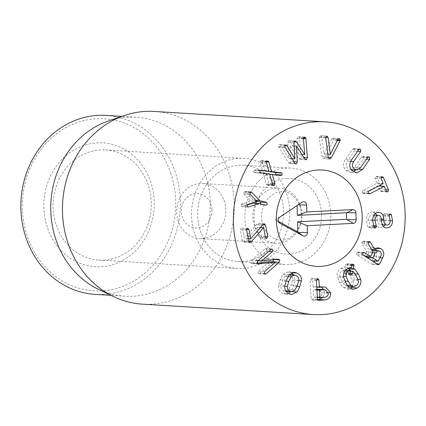 <?xml version="1.0" encoding="UTF-8"?>
<svg xmlns="http://www.w3.org/2000/svg" width="426" height="426" viewBox="0 0 426 426"><rect width="100%" height="100%" fill="white"/><g stroke="black" fill="none" stroke-linecap="round" stroke-linejoin="round"><path stroke-width="0.32" stroke-dasharray="2.13 1.6" d="M56.179 224.944A55.167 49.065 93.5 0 0 98.843 260.062A55.167 49.065 93.5 0 0 151.166 207.973A55.167 49.065 93.5 0 0 105.541 149.931A55.167 49.065 93.5 0 0 56.179 224.944M47.281 227.244A62.063 55.199 -86.5 0 1 108.268 143.498A62.063 55.199 -86.5 0 1 141.592 243.672A62.063 55.199 -86.5 0 1 47.281 227.244M194.613 233.357A55.167 49.065 -86.5 0 1 243.976 158.35A55.167 49.065 -86.5 0 1 289.6 216.392A55.167 49.065 -86.5 0 1 237.277 268.476A55.167 49.065 -86.5 0 1 194.613 233.357M170.943 173.638A86.196 76.664 93.5 0 0 39.953 150.82A86.196 76.664 93.5 0 0 86.238 289.957A86.196 76.664 93.5 0 0 170.943 173.638M265.26 236.521L261.41 236.286L259.264 224.678L257.815 223.469L256.223 224.726L244.412 238.326M264.466 223.815L258.177 223.432L264.104 223.852M262.517 225.109L256.223 224.726M248.246 238.555L244.402 238.32L242.703 229.135L241.302 228.001L240.392 229.71L242.458 240.908L243.928 242.112L245.456 240.919L257.315 227.26M246.686 229.38L242.703 229.135M247.932 228.347L241.302 228.001L247.597 228.384M246.686 230.093L240.392 229.71M248.752 241.292L242.458 240.908M249.86 242.532L243.565 242.149L249.535 242.453M260.472 227.457L257.325 227.266L259.099 236.861L260.499 237.996L261.41 236.286M265.393 237.245L259.099 236.861M266.452 238.411L260.164 238.033L266.144 238.342M247.57 206.903L242.277 206.578L247.112 205.028M253.055 203.122L259.477 204.805L266.08 205.236M265.771 205.188L259.477 204.805L261.111 203.761M256.793 201.131L253.672 200.311L245.504 191.881L244.625 191.455L250.919 191.838M256.143 200.465L253.672 200.311M250.126 192.163L245.504 191.881M249.732 192.914L243.438 192.531L243.89 193.974L250.781 201.136L241.696 203.958L240.695 205.018L241.515 206.621L247.927 207.015M250.712 191.849L244.844 191.492L243.438 192.531M257.091 201.439L250.797 201.056M257.075 201.519L250.781 201.136M247.991 204.342L241.696 203.958M246.989 205.401L240.695 205.018M247.81 207.004L242.277 206.578M269.685 174.229L266.032 174.005L274.578 175.081L281.027 175.475M272.262 183.409L268.625 183.191L266.021 174.016M280.872 175.459L274.578 175.081L275.803 174.591M265.174 170.964L262.56 161.683L261.452 160.618L260.403 161.177L260.211 162.62L262.538 170.799M266.495 161.923L262.56 161.683M267.059 161.204L262.096 160.9M266.697 161.56L260.403 161.177M266.506 163.004L260.211 162.62M260.164 170.512L254.743 169.846L261.031 170.23M260.888 170.23L254.897 169.862L253.672 170.352L253.758 172.269L263.343 173.664L266.277 184.123L267.379 185.182L268.439 184.634L268.625 183.191M259.961 170.735L253.672 170.352M260.052 172.652L253.758 172.269M260.824 173.009L254.535 172.626M269.637 174.048L263.343 173.664M272.571 184.506L266.277 184.123M273.034 185.289L266.74 184.905M272.731 184.895L268.439 184.634M290.143 163.499L291.006 161.507L290.122 145.793L298.477 158.36L300.245 159.249L301.102 157.258L299.595 138.248L299.467 137.587L298.466 136.719L297.875 136.826L297.066 138.466L298.498 154.212L290.202 141.512L289.062 140.66L288.519 140.761L287.699 142.561L288.588 158.429L280.761 145.325L279.754 144.579L279.211 144.68L278.439 146.438L288.375 162.61L289.616 163.6L295.404 163.818M294.164 146.038L290.122 145.793M294.164 146.011L290.175 145.772M304.771 158.744L298.477 158.36M306.017 159.729L299.723 159.345L305.527 159.569M303.349 138.477L299.595 138.248M304.169 137.209L297.875 136.826M303.355 138.844L297.066 138.466M304.792 154.595L298.498 154.212M301.933 154.446L298.45 154.233M294.169 141.751L290.202 141.512M293.988 142.944L287.699 142.561M294.883 158.813L288.588 158.429M291.991 158.669L288.519 158.456M285.505 145.064L279.211 144.68M284.728 146.821L278.439 146.438M285.021 147.412L278.726 147.029M338.926 138.466L332.988 138.104L331.572 138.961L323.941 153.919L321.811 137.06L320.645 135.708L326.934 136.091M323.941 153.919L327.86 154.159L324.037 153.935M325.624 137.289L321.811 137.06M326.79 136.091L320.799 135.724L319.346 136.81L319.34 137.518L321.971 156.725L323.27 158.626L329.772 159.036M325.634 137.902L319.34 137.518M328.339 157.529L325.086 157.332L333.76 140.33L334 139.669L332.807 138.077L339.096 138.461M329.564 159.01L323.27 158.626L325.086 157.332M337.259 140.543L333.76 140.33M337.589 139.888L334 139.669M367.611 157.551L361.317 157.173L354.283 167.264L350.433 169.607L347.888 168.44C345.704 166.518 345.529 164.111 347.366 161.225L354.4 151.129L354.219 149.015L353.495 148.685L352.361 149.345L345.321 159.441C342.563 163.797 342.935 167.503 346.434 170.56L350.587 172.482L353.671 171.678M357.542 151.321L354.4 151.129M358.649 149.728L352.361 149.345M351.615 159.825L345.321 159.441M359.113 169.218L356.322 169.047L363.362 158.957L363.181 156.837L362.457 156.507L361.317 157.173M355.641 169.921L356.322 169.047M366.504 159.143L363.362 158.957M385.818 189.767L382.197 189.549L380.785 186.055M380.391 185.092L377.207 177.221L376.185 176.353L375.594 176.497L375.056 178.345L376.861 183.265L362.654 190.699L361.94 192.664L362.963 193.526L363.724 193.345L377.931 185.912L380.045 190.672L381.068 191.551L381.627 191.418L382.197 189.549M381.323 177.466L377.207 177.221M381.35 178.728L375.056 178.345M368.948 191.082L362.654 190.699M368.628 193.644L363.724 193.345M378.73 185.965L384.449 186.386M386.339 191.056L380.045 190.672M372.585 220.402L366.296 220.018L367.862 226.994L368.943 227.74L370.189 226.366L368.66 219.859C368.879 216.626 370.034 214.997 372.132 214.965L373.937 215.071M375.162 228.118L368.905 227.74L375.2 228.123M373.756 226.584L370.189 226.366M373.384 225.642L369.96 225.434M372.601 220.098L368.66 219.859M373.932 215.077L372.132 214.965C373.778 214.768 374.773 216.349 375.114 219.709L375.226 220.806C375.625 225.263 377.335 227.511 380.343 227.548L383.491 226.659M390.173 220.673L386.238 220.434L385.141 214.502L384.06 213.671L382.873 214.944L383.874 220.466C383.634 223.277 382.537 224.656 380.599 224.608L382.271 224.715M385.093 224.885L386.238 220.434M390.354 214.054L384.06 213.671L390.386 214.054M389.167 215.322L382.873 214.944M389.359 216.296L383.065 215.918M386.893 224.987L380.599 224.608C378.975 224.758 378 223.181 377.676 219.885L376.792 215.242M381.275 219.033L377.564 218.81M375.562 213.293L372.372 212.026C368.772 211.935 366.743 214.597 366.296 220.018M339.895 276.224L341.924 280.894L344.756 285.015L347.281 286.197L349.863 285.335C351.732 283.87 352.403 282.087 351.871 279.978L349.837 275.292L347.009 271.186L346.631 270.861L346.157 273.023L345.539 274.03L344.826 274.238L343.926 273.641L343.771 272.518L344.304 269.988L341.87 270.893C340.033 272.336 339.373 274.11 339.895 276.224L343.478 276.442M347.312 285.17L344.756 285.015M356.157 285.718L349.863 285.335M358.165 280.361L351.871 279.978M353.303 271.57L347.009 271.186M350.444 271.096L346.631 270.861M350.018 273.258L346.157 273.023M350.449 274.328L345.539 274.03M350.22 274.024L343.926 273.641M345.694 270.073L344.304 269.988M344.831 271.074L341.87 270.893M343.628 277.406L337.339 277.022L339.687 282.475C340.944 284.866 342.051 286.464 343.01 287.268L346.759 289.009L350.007 288.237M351.727 265.393L345.433 265.009L344.932 267.193L340.635 268.657C337.733 270.776 336.631 273.567 337.339 277.022M349.299 287.651L343.01 287.268M357.904 279.392L354.432 279.184L350.55 271.101M352.366 286.506L354.432 279.184M350.465 270.973L350.028 270.34M348.873 267.975L347.286 267.879L347.664 264.392L346.769 263.795L346.034 264.013L345.433 265.009M348.042 268.353L347.286 267.879M351.642 265.765L347.808 265.531M352.329 264.397L346.034 264.013M351.226 267.576L344.932 267.193M284.845 276.373L282.529 280.936L281.059 285.942C280.793 288.125 281.655 289.765 283.641 290.862L285.388 291.352L288.69 289.653L291.011 285.063L292.476 280.079C292.753 277.901 291.879 276.256 289.861 275.143L288.152 274.669L284.845 276.373L287.992 276.565M284.717 286.165L281.059 285.942M285.819 290.995L283.641 290.862M294.978 290.031L288.69 289.653M298.764 280.462L292.476 280.079M296.15 275.526L289.861 275.143M289.142 274.839L282.848 274.456L280.132 279.775L278.439 285.612C278.141 289.158 279.557 291.719 282.678 293.296L285.537 294.094L288.508 293.439M291.719 272.762L287.992 271.921L282.848 274.456M284.728 285.995L278.439 285.612M288.972 293.679L282.678 293.296M292.513 291.677L290.681 291.565C291.538 290.601 292.444 288.823 293.407 286.229L295.096 280.409L293.716 275.01M298.754 280.633L295.096 280.409M291.309 272.965L290.825 272.709M277.651 259.173L271.357 258.79L255.43 260.653L266.223 251.18L266.511 249.237L265.638 248.683L264.764 249.034L251.361 260.643L250.994 262.964L252.283 263.646L257.155 263.124M257.927 263.896L253.092 263.603M269.072 261.718L258.252 271.25L257.959 273.188L258.832 273.748L259.706 273.391L272.917 261.953M275.436 262.198L269.141 261.82M264.541 271.628L258.252 271.25M273.593 259.647L272.123 258.758L271.357 258.79M257.906 260.803L255.43 260.653M257.991 260.728L255.371 260.568M268.838 251.34L266.223 251.18M316.864 289.334L313.238 289.85L313.664 297.114L318.27 296.885C320.778 296.56 321.992 295.175 321.918 292.721L318.643 289.238M317.333 297.337L313.802 297.284M324.564 297.268L318.27 296.885M328.212 293.104L321.918 292.721M316.332 280.271L310.037 279.893L311.156 298.898L312.391 300.074L317.498 299.616M318.456 300.458L312.167 300.08L318.254 300.431M328.169 292.715L324.479 292.486L323.733 289.547M322.993 297.412L324.479 292.486M324.053 286.98L317.764 286.597L313.238 287.007L312.636 279.658L311.257 278.242L310.037 279.893M321.444 287.215L317.764 286.597M313.201 287.007L316.731 287.055M316.348 279.882L312.636 279.658M317.769 278.62L311.475 278.237L317.551 278.625M366.472 257.203L371.791 260.824L374.353 256.196C375.487 253.832 375.178 252.048 373.426 250.839L371.93 250.318L368.794 252.666L366.988 256.186M372.202 260.845L378.315 261.133M380.647 256.58L374.353 256.196M379.72 251.223L373.426 250.839M372.462 252.884L368.794 252.666M363.293 255.185L357.004 254.801L371.685 264.136L372.239 264.333L373.256 263.625L374.071 262.033M368.394 243.976L362.1 243.592L366.648 251.569L364.422 255.919L357.622 252.022L356.477 252.767L357.004 254.801M374.592 261.021L376.376 257.533L376.829 250.616M380.045 257.757L376.376 257.533M376.046 248.406L372.196 247.458L368.32 249.151L363.692 241.366L363.165 241.185L362.031 241.92L362.1 243.592M375.397 248.832L374.715 248.326M371.451 249.338L368.32 249.151M368.41 242.16L364.187 241.904M368.325 242.298L362.031 241.92M372.942 251.952L366.648 251.569M370.716 256.303L364.597 256.015M363.287 252.554L358.309 252.251M200.364 230.865A48.271 42.93 93.5 0 0 237.697 261.596A48.271 42.93 93.5 0 0 283.476 216.019A48.271 42.93 93.5 0 0 243.555 165.235A48.271 42.93 93.5 0 0 200.364 230.865M106.058 115.419A89.646 79.731 -86.5 0 1 175.39 172.487A89.646 79.731 -86.5 0 1 95.179 294.382M108.311 121.011A89.646 79.731 -86.5 0 1 135.947 117.241A89.646 79.731 -86.5 0 1 210.093 211.557A89.646 79.731 -86.5 0 1 125.068 296.198A89.646 79.731 -86.5 0 1 98.092 289.105M142.492 304.164A96.542 85.866 93.5 0 0 228.874 172.897A96.542 85.866 93.5 0 0 154.212 111.442M302.023 202.254L275.425 219.731L278.364 221.339M297.071 205.566L297.066 205.252M279.712 217.18L275.425 219.731M211.908 209.954A17.237 15.331 93.5 0 0 188.5 196.216A17.237 15.331 93.5 0 0 189.325 226.036A17.237 15.331 93.5 0 0 211.908 209.954M225.828 209.773A27.583 24.532 93.5 0 0 202.973 183.489A27.583 24.532 93.5 0 0 176.811 209.533A27.583 24.532 93.5 0 0 199.624 238.555A27.583 24.532 93.5 0 0 225.828 209.773M276.596 188.106A27.583 24.532 93.5 0 0 252.826 215.529A27.583 24.532 93.5 0 0 275.691 243.182A27.583 24.532 93.5 0 0 301.896 214.395A27.583 24.532 93.5 0 0 279.035 188.116A27.583 24.532 93.5 0 0 276.596 188.106M289.158 264.487A48.271 42.93 -86.5 0 1 284.887 264.466A48.271 42.93 -86.5 0 1 244.966 213.676A48.271 42.93 -86.5 0 1 290.75 168.105A48.271 42.93 -86.5 0 1 330.762 216.493A48.271 42.93 -86.5 0 1 289.158 264.487M262.704 224.885L259.264 224.678M248.72 241.116L245.456 240.919M250.184 194.357L243.89 193.974M293.855 161.678L291.006 161.507M303.903 157.428L301.102 157.258M303.504 137.832L299.467 137.587M294.808 141.144L288.519 140.761M284.882 145.575L280.761 145.325M294.67 162.993L288.375 162.61M337.866 139.345L331.572 138.961M325.634 137.193L319.346 136.81M328.265 157.109L321.971 156.725M350.673 161.422L347.366 161.225M359.054 149.308L354.219 149.015M352.728 170.943L346.434 170.56M368.016 157.13L363.181 156.837M360.577 167.647L354.283 167.264M381.882 176.875L375.594 176.497M383.24 183.398L376.946 183.015M383.155 183.649L376.861 183.265M368.234 193.047L361.94 192.664M386.835 191.732L381.627 191.418M374.156 227.377L367.862 226.994M381.408 220.088L375.114 219.709M381.515 221.19L375.226 220.806M389.305 214.757L385.141 214.502M390.168 220.849L383.874 220.466M381.408 220.114L377.676 219.885M378.666 212.409L372.372 212.026M345.028 281.085L341.924 280.894M356.125 275.675L349.837 275.292M350.06 272.901L343.771 272.518M346.924 269.04L340.635 268.657M345.981 282.859L339.687 282.475M355.098 273.897L352.068 273.71M352.046 264.658L347.664 264.392M286.038 281.149L282.529 280.936M297.305 285.447L291.011 285.063M286.426 280.159L280.132 279.775M296.901 286.442L293.407 286.229M271.053 249.418L264.764 249.034M257.65 261.021L251.361 260.643M257.288 263.348L250.994 262.964M264.322 273.668L259.706 273.391M274.594 259.53L273.476 259.466M316.907 290.074L313.238 289.85M316.896 289.861L313.392 289.648M317.445 299.281L311.156 298.898M366.935 257.501L366.525 257.474M362.771 253.15L356.477 252.767M377.979 264.519L371.685 264.136M376.925 263.848L373.256 263.625M368.911 241.686L363.692 241.366M298.125 204.858L297.694 204.847M279.147 222.676L275.382 219.779L279.483 222.974M286.767 178.409A37.925 33.734 -86.5 0 1 317.556 233.73A37.925 33.734 -86.5 0 1 259.13 236.712A37.925 33.734 -86.5 0 1 286.767 178.409M98.843 260.062L237.277 268.476M105.541 149.931L243.976 158.35M267.741 161.001L261.452 160.618M273.673 185.566L267.379 185.182M304.76 137.103L298.466 136.719M295.356 141.043L289.062 140.66M286.043 144.962L279.754 144.579M295.905 163.983L289.616 163.6M359.789 149.063L353.495 148.685M356.882 172.865L350.587 172.482M368.751 156.89L362.457 156.507M351.493 169.67L350.433 169.607M382.473 176.737L376.185 176.353M369.257 193.91L362.963 193.526M378.783 185.933L378.032 185.89M387.362 191.934L381.068 191.551M378.868 212.414L372.574 212.031M347.281 286.197L348.026 286.24M344.826 274.238L351.12 274.621M353.053 289.392L346.759 289.009M353.063 264.179L346.769 263.795M285.388 291.352L286.102 291.395M288.152 274.669L289.227 274.733M294.286 272.299L287.992 271.921M291.831 294.478L285.537 294.094M258.571 264.029L252.283 263.646M265.121 274.126L258.832 273.748M278.418 259.141L272.123 258.758M271.932 249.066L265.638 248.683M325.294 286.97L318.999 286.586M371.882 260.856L372.249 260.877M378.528 264.711L372.239 264.333M378.49 247.836L372.196 247.458M369.459 241.569L363.165 241.185M364.651 256.047L364.283 256.026M363.916 252.4L357.622 252.022M237.697 261.596L284.887 264.466M243.555 165.235L290.75 168.105M135.947 117.241L121.868 116.383M125.068 296.198L110.989 295.34M300.953 202.888L302.146 202.174M199.624 238.555L275.691 243.182M202.973 183.489L279.035 188.116M281.176 191.801C273.103 191.663 262.507 200.657 261.639 214.464C260.515 229.215 271.138 240.067 279.994 239.987C287.124 240.695 293.349 236.606 298.669 227.718C307.684 211.695 294.297 189.314 281.176 191.801"/><path stroke-width="0.64" d="M250.701 238.709L262.517 225.109L264.104 223.852L265.558 225.061L267.704 236.67L265.26 236.521M264.104 223.852L264.466 223.815M267.704 236.67L266.788 238.379L265.393 237.245L263.619 227.649L251.75 241.297L250.222 242.495L248.752 241.292L246.686 230.093L247.597 228.384L248.997 229.518L250.69 238.704L248.246 238.555M248.997 229.518L246.686 229.38M247.597 228.384L247.932 228.347M249.535 242.453L249.86 242.532M263.619 227.649L260.472 227.457M266.144 238.342L266.452 238.411M247.112 205.028L253.055 203.122L259.349 203.506L248.566 206.961L247.57 206.903M248.566 206.961L247.81 207.004L246.989 205.401L247.991 204.342L257.091 201.439L250.184 194.357L249.732 192.914L251.132 191.876L259.966 200.694L266.388 202.382L267.406 204.145L265.771 205.188L259.349 203.506M266.08 205.236L265.771 205.188M261.058 203.953L260.094 201.999L256.793 201.131M266.388 202.382L260.094 201.999M259.966 200.694L256.143 200.465M251.798 192.264L250.126 192.163M268.833 171.177L266.506 163.004L266.697 161.56L267.741 161.001L268.854 162.066L271.506 171.497L282.007 173.057L282.097 174.974L280.872 175.459L269.685 174.229M272.31 174.394L274.919 183.574L272.262 183.409M282.097 174.974L275.803 174.591L275.718 172.674L274.94 172.317L265.174 170.964M282.007 173.057L275.718 172.674M281.235 172.7L274.94 172.317M271.506 171.497L265.212 171.114M268.854 162.066L266.495 161.923M268.391 161.284L267.059 161.204M274.919 183.574L274.727 185.012L273.673 185.566L272.571 184.506L269.637 174.048L260.052 172.652L259.961 170.735L261.191 170.246L268.817 171.188L260.164 170.512M274.727 185.012L272.731 184.895M297.295 161.891L296.437 163.882L295.905 163.983L294.67 162.993L284.728 146.821L285.505 145.064L286.043 144.962L287.055 145.708L294.883 158.813L293.988 142.944L294.808 141.144L295.356 141.043L296.491 141.89L304.792 154.595L303.355 138.844L304.169 137.209L304.76 137.103L305.756 137.971L305.889 138.631L307.396 157.636L306.539 159.633L306.017 159.729L304.771 158.744L296.464 146.155L297.295 161.891L293.855 161.678M296.411 146.177L294.164 146.038M296.464 146.155L294.164 146.011M305.889 138.631L303.349 138.477M304.739 154.617L301.933 154.446M296.491 141.89L294.169 141.751M294.813 158.839L291.991 158.669M339.096 138.461L340.294 140.053L340.049 140.713L331.375 157.716L329.564 159.01L328.265 157.109L325.634 137.193L327.093 136.107L328.105 137.438L330.326 154.319L337.866 139.345L338.926 138.466M330.326 154.319L327.86 154.169L330.235 154.303M328.105 137.438L325.624 137.289M331.375 157.716L328.339 157.529M340.049 140.713L337.259 140.543M340.294 140.053L337.589 139.888M362.617 169.431L356.882 172.865L352.728 170.943C349.224 167.881 348.857 164.175 351.615 159.825L358.649 149.728L359.789 149.063L360.513 149.393L360.694 151.512L353.655 161.608C351.823 164.495 351.998 166.901 354.176 168.824L356.727 169.99L360.577 167.647L367.611 157.551L368.751 156.89L369.475 157.221L369.651 159.335L362.617 169.431L359.113 169.218M360.694 151.512L357.542 151.321M353.671 171.678L355.641 169.921M369.651 159.335L366.504 159.143M380.785 186.055L380.391 185.092M388.491 189.932L387.921 191.801L387.362 191.934L386.339 191.056L384.225 186.295L370.018 193.729L369.257 193.91L368.234 193.047L368.948 191.082L383.155 183.649L381.35 178.728L381.882 176.875L382.473 176.737L383.501 177.599L388.491 189.932L385.818 189.767M383.501 177.599L381.323 177.466M370.018 193.729L368.628 193.644M384.449 186.386L378.73 185.965M378.666 212.409C381.733 212.462 383.464 214.725 383.858 219.193L383.97 220.269C384.295 223.565 385.269 225.136 386.893 224.987C388.832 225.04 389.923 223.661 390.168 220.849L389.167 215.322L390.354 214.054L391.43 214.885L392.532 220.812C392.208 225.466 390.243 227.841 386.638 227.931C383.629 227.894 381.92 225.647 381.515 221.19L381.408 220.088C381.062 216.733 380.072 215.151 378.426 215.348C376.328 215.38 375.168 217.01 374.955 220.237L376.483 226.749L375.237 228.123L374.156 227.377L372.585 220.402C373.038 214.981 375.066 212.318 378.666 212.409L378.868 212.414M376.483 226.749L373.756 226.584M376.254 225.817L373.384 225.642M374.955 220.237L372.601 220.098M373.937 215.071L378.613 215.354L373.932 215.077M392.532 220.812L390.173 220.673M383.491 226.659L385.093 224.885M382.271 224.715L386.893 224.987M383.858 219.193L381.275 219.033M376.792 215.242L375.562 213.293M351.051 285.399L353.575 286.581L356.157 285.718C358.026 284.254 358.692 282.47 358.165 280.361L356.125 275.675L353.303 271.57L352.92 271.245L352.451 273.407L351.833 274.413L351.12 274.621L350.22 274.024L350.06 272.901L350.593 270.372L348.164 271.277C346.327 272.715 345.667 274.493 346.184 276.607L348.212 281.277L351.051 285.399L347.312 285.17M346.184 276.607L343.478 276.442M352.92 271.245L350.444 271.096M352.451 273.407L350.018 273.258M351.833 274.413L350.449 274.328M350.593 270.372L345.694 270.073M348.164 271.277L344.831 271.074M353.58 268.258L355.05 269.317L358.362 274.094L360.721 279.562C361.429 283.018 360.316 285.814 357.393 287.955L353.053 289.392L349.299 287.651C348.34 286.847 347.238 285.25 345.981 282.859L343.628 277.406C342.925 273.95 344.022 271.16 346.924 269.04L351.226 267.576L351.727 265.393L352.329 264.397L353.063 264.179L353.958 264.775L353.58 268.258L348.873 267.975M357.393 287.955L351.099 287.571L352.366 286.506M350.007 288.237L351.099 287.571M360.721 279.562L357.904 279.392M355.05 269.317L348.761 268.934L348.042 268.353M350.028 270.34L348.761 268.934M354.102 265.915L351.642 265.765M287.353 286.325C287.087 288.508 287.944 290.149 289.936 291.246L291.682 291.735L294.978 290.031L297.305 285.447L298.764 280.462C299.041 278.284 298.173 276.639 296.15 275.526L294.446 275.052L291.139 276.751L288.823 281.32L287.353 286.325L284.717 286.165M291.139 276.751L287.992 276.565M289.936 291.246L285.819 290.995M297.114 273.087C300.261 274.679 301.683 277.246 301.39 280.793L299.702 286.613C298.738 289.201 297.833 290.985 296.975 291.948L291.831 294.478L288.972 293.679C285.846 292.103 284.435 289.542 284.728 285.995L286.426 280.159L289.142 274.839L294.286 272.299L297.114 273.087L291.719 272.762M296.975 291.948L292.513 291.677M288.508 293.439L290.601 291.666M301.39 280.793L298.754 280.633M293.716 275.01L291.309 272.965M259.381 263.982L258.571 264.029L257.288 263.348L257.65 261.021L271.053 249.418L271.932 249.066L272.805 249.62L272.512 251.558L261.665 260.952L278.418 259.141L279.77 259.844L279.403 262.171L266 273.774L265.121 274.126L264.248 273.572L264.541 271.628L275.436 262.198L257.927 263.896M257.155 263.124L269.072 261.718L275.366 262.102M272.917 261.953L273.476 259.466M261.724 261.037L257.906 260.803M261.665 260.952L257.991 260.728M272.512 251.558L268.838 251.34M324.117 289.632L319.527 290.234L319.953 297.492L324.564 297.268C327.072 296.943 328.286 295.553 328.212 293.104L324.937 289.621L316.864 289.334M317.333 297.337L320.134 297.667M324.937 289.621L317.823 289.249M317.551 278.625L318.93 280.036L319.351 287.215L325.294 286.97L330.773 292.87C330.88 296.97 328.893 299.313 324.814 299.904L318.68 300.458L317.445 299.281L316.332 280.271L317.769 278.62M317.498 299.616L318.52 299.521L322.993 297.412M324.814 299.904L318.52 299.521M330.773 292.87L328.169 292.715M323.733 289.547L321.444 287.215M316.731 287.055L319.532 287.39M318.93 280.036L316.348 279.882M375.088 253.044L372.819 257.858L378.086 261.202L380.647 256.58C381.776 254.215 381.467 252.432 379.72 251.223L378.224 250.701L375.088 253.044L372.462 252.884M372.202 260.845L378.315 261.133M366.988 256.186L366.472 257.203M374.608 249.53L378.49 247.836L381.004 248.704C383.986 250.818 384.54 253.885 382.67 257.916L379.55 264.008L378.528 264.711L363.293 255.185L362.771 253.15L363.916 252.4L370.716 256.303L372.942 251.952L368.394 243.976L368.325 242.298L369.459 241.569L370.482 242.282L374.608 249.53L371.451 249.338M374.071 262.033L374.592 261.021M382.67 257.916L380.045 257.757M381.004 248.704L376.046 248.406M376.829 250.616L375.397 248.832M370.482 242.282L368.41 242.16M364.597 256.015L370.716 256.303M364.603 252.634L363.287 252.554M399.806 183.292A96.542 85.866 -86.5 0 1 313.419 314.558A96.542 85.866 -86.5 0 1 233.576 212.984A96.542 85.866 -86.5 0 1 325.139 121.836A96.542 85.866 -86.5 0 1 399.806 183.292M279.019 235.647A48.271 42.93 -86.5 0 1 322.21 170.017A48.271 42.93 -86.5 0 1 362.132 220.801A48.271 42.93 -86.5 0 1 316.353 266.378A48.271 42.93 -86.5 0 1 279.019 235.647M110.989 295.34L95.179 294.382A89.646 79.731 -86.5 0 1 25.848 237.314A89.646 79.731 -86.5 0 1 106.058 115.419L121.868 116.383M113.438 296.528L98.092 289.105A89.646 79.731 -86.5 0 1 55.737 239.13A89.646 79.731 -86.5 0 1 108.311 121.011L124.451 115.499A96.542 85.866 93.5 0 0 67.825 242.708A96.542 85.866 93.5 0 0 113.438 296.528A96.542 85.866 93.5 0 0 142.492 304.164L313.419 314.558M325.139 121.836L154.212 111.442A96.542 85.866 93.5 0 0 124.451 115.499M355.982 212.878L356.173 219.763A3.445 3.067 -86.5 0 1 353.202 223.362L307.205 225.711L307.396 232.596A3.445 3.067 -86.5 0 1 302.955 235.855L279.882 223.24A3.445 3.067 -86.5 0 1 279.483 222.974A3.445 3.067 -86.5 0 1 279.712 217.18L302.023 202.254A3.445 3.067 -86.5 0 1 302.146 202.174A3.445 3.067 -86.5 0 1 306.629 205.05L306.821 211.935L352.824 209.592C354.688 209.698 355.742 210.795 355.982 212.878L347.046 212.675L297.348 215.412L297.071 205.566M306.821 211.935L297.348 215.412M302.955 235.855L297.806 231.962L297.524 221.802L346.588 219.299L346.413 212.909M278.364 221.339L297.806 231.962M307.205 225.711L297.524 221.802M353.202 223.362L346.588 219.299M320.618 266.399A48.271 42.93 -86.5 0 1 316.353 266.378A48.271 42.93 -86.5 0 1 276.426 215.593A48.271 42.93 -86.5 0 1 322.21 170.017A48.271 42.93 -86.5 0 1 362.228 218.405A48.271 42.93 -86.5 0 1 320.618 266.399M265.558 225.061L262.704 224.885M251.75 241.297L248.72 241.116M296.437 163.882L295.404 163.818M306.539 159.633L305.527 159.569M307.396 157.636L303.903 157.428M305.756 137.971L303.504 137.832M287.055 145.708L284.882 145.575M353.655 161.608L350.673 161.422M360.513 149.393L359.054 149.308M369.475 157.221L368.016 157.13M387.921 191.801L386.835 191.732M391.43 214.885L389.305 214.757M383.97 220.269L381.408 220.114M348.212 281.277L345.028 281.085M358.362 274.094L355.098 273.897M353.958 264.775L352.046 264.658M288.823 281.32L286.038 281.149M299.702 286.613L296.901 286.442M266 273.774L264.322 273.668M279.403 262.171L273.109 261.788M279.77 259.844L274.594 259.53M319.527 290.234L316.907 290.074M319.686 290.031L316.896 289.861M320.064 297.662L317.343 297.497L320.096 297.667M372.819 257.858L366.935 257.501M372.755 257.597L366.493 257.219M379.55 264.008L376.925 263.848M369.981 241.75L368.911 241.686M352.824 209.592L347.046 212.675M306.629 205.05L298.125 204.858M279.882 223.24L279.147 222.676M307.396 232.596L298.461 232.394M356.173 219.763L347.238 219.56M356.727 169.99L351.493 169.67M384.321 186.274L378.783 185.933M348.026 286.24L353.575 286.581M286.102 291.395L291.682 291.735M289.227 274.733L294.446 275.052M371.882 260.856L378.176 261.239M371.93 250.318L378.224 250.701M370.572 256.404L364.283 256.026"/></g></svg>

